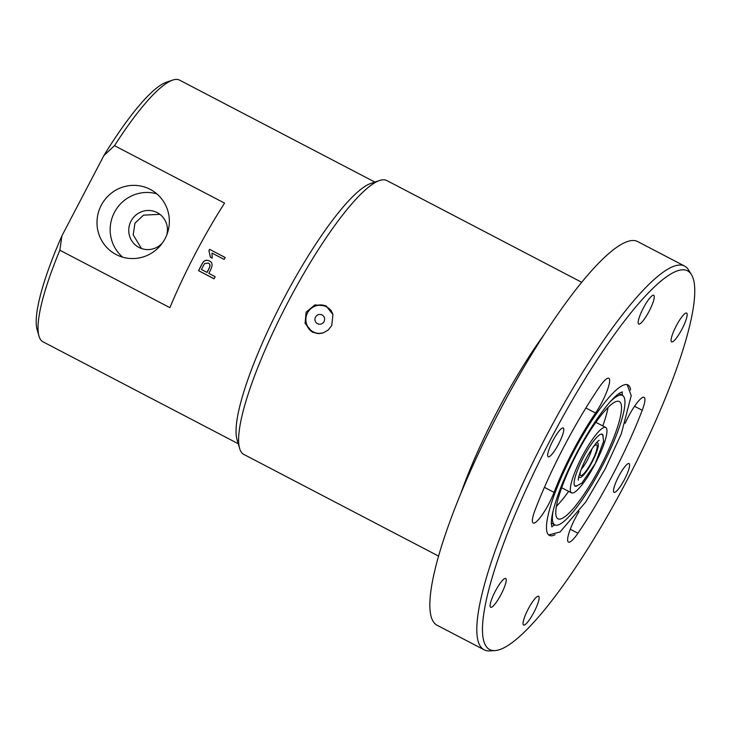 <?xml version="1.0" encoding="UTF-8"?>
<svg xmlns="http://www.w3.org/2000/svg" width="731" height="731" viewBox="0 0 731 731"><rect width="100%" height="100%" fill="white"/><g stroke="black" fill="none" stroke-linecap="round" stroke-linejoin="round"><path stroke-width="1.1" d="M141.494 248.549L133.188 234.861L134.961 223.229L143.495 215.152L159.979 214.338M114.502 145.67L224.563 203.127A147.589 29.925 117.6 0 0 169.903 307.669L59.841 250.212L61.916 235.848L103.884 155.575L114.502 145.67A147.589 29.925 -62.4 0 1 172.635 80.108A147.589 29.925 -62.4 0 1 179.607 80.145L374.875 182.083M238.269 443.754L43.001 341.816A147.589 29.925 -62.4 0 1 42.928 341.779A147.589 29.925 -62.4 0 1 38.99 336.114A147.589 29.925 -62.4 0 1 59.841 250.212M438.655 556.136L243.834 454.426A154.479 31.323 -62.4 0 1 243.752 454.39A154.479 31.323 -62.4 0 1 239.631 448.459L237.027 439.495A147.589 29.925 -62.4 0 1 282.815 300.514A147.589 29.925 -62.4 0 1 370.672 183.499L379.517 180.511A154.479 31.323 -62.4 0 1 386.818 180.548A154.479 31.323 -62.4 0 1 386.891 180.584M214.092 278.749L198.658 270.698A147.105 29.825 -62.4 0 1 201.692 264.704L203.081 262.374C204.689 260.245 206.782 259.761 209.349 260.94L209.267 260.894C212.282 262.137 212.831 264.933 210.903 269.3A147.589 29.925 117.6 0 0 208.828 273.385L215.133 276.674A147.589 29.925 117.6 0 0 214.073 278.794L198.549 270.689A147.589 29.925 -62.4 0 1 201.592 264.677L202.99 262.338C204.607 260.199 206.699 259.715 209.267 260.894L209.477 261.004M209.587 249.353L225.175 257.495A147.589 29.925 117.6 0 0 224.134 259.414L211.99 253.081L212.218 258.144L210.373 257.184L208.92 250.605A147.589 29.925 -62.4 0 1 209.587 249.353L225.157 257.522M165.096 238.617A36.778 36.011 118.4 0 1 115.69 254.306A36.778 36.011 118.4 0 1 101.253 205.292A36.778 36.011 118.4 0 1 150.659 189.603A36.778 36.011 118.4 0 1 165.096 238.617M38.99 336.114L37.135 329.718A142.673 28.929 -62.4 0 1 61.916 235.848M103.884 155.575A142.673 28.929 -62.4 0 1 166.321 82.247L172.635 80.108M239.631 448.459A154.479 31.323 -62.4 0 1 287.557 302.99A154.479 31.323 -62.4 0 1 379.517 180.511M210.455 257.239L208.92 250.605M208.993 250.678A147.105 29.825 -62.4 0 1 209.66 249.435M156.854 193.861A36.778 36.011 -61.6 0 0 114.42 212.401A36.778 36.011 -61.6 0 0 122.653 257.157M543.581 335.291A154.479 31.323 117.6 0 0 460.42 494.585M306.125 312.183L314.878 304.891L326.081 305.951L332.925 314.485L331.755 325.56L328.173 330.065L323.23 332.879L317.638 333.574L312.228 332.02L305.083 323.321L306.125 312.183M206.992 272.425A147.589 29.925 -62.4 0 1 209.084 268.314C210.391 265.673 210.089 263.928 208.198 263.087L204.671 263.562L203.52 265.454A147.589 29.925 117.6 0 0 201.445 269.529L207.101 272.444A147.105 29.825 -62.4 0 1 209.185 268.341C210.482 265.709 210.181 263.973 208.28 263.123L208.07 263.023M162.556 242.793A19.682 19.271 118.4 0 1 131.023 221.1A19.682 19.271 118.4 0 1 166.705 235.108M310.867 308.674A14.757 14.456 118.4 0 1 326.702 306.307M312.694 332.249A14.757 14.456 118.4 0 1 305.987 317.702M319.209 333.601A14.145 13.852 118.4 0 1 313.471 331.993L313.051 331.764A14.145 13.852 118.4 0 1 307.504 312.914A14.145 13.852 118.4 0 1 332.916 314.44M326.501 306.874L326.912 307.102A14.145 13.852 118.4 0 1 331.399 310.995M322.938 332.97A14.145 13.852 118.4 0 1 313.051 331.764M591.982 448.715A14.757 2.997 -62.4 0 1 581.154 469.457M324.061 321.558A4.934 4.825 118.4 0 1 315.655 321.987A4.934 4.825 118.4 0 1 319.621 314.421A4.934 4.825 118.4 0 1 324.061 321.558M580.414 471.422A17.215 3.491 117.6 0 0 580.368 475.132A17.215 3.491 117.6 0 0 591.745 461.791A17.215 3.491 117.6 0 0 596.185 444.823A17.215 3.491 117.6 0 0 593.17 446.988M602.783 425.926A66.174 13.414 117.6 0 0 608.046 407.405M556.437 506.254A66.174 13.414 117.6 0 0 568.636 491.351M579.007 475.89A19.435 3.938 117.6 0 0 579.656 477.398A19.435 3.938 117.6 0 0 592.11 462.047A19.435 3.938 117.6 0 0 597.638 442.94A19.435 3.938 117.6 0 0 596.03 443.278M600.453 466.552A66.174 13.414 -62.4 0 1 558.027 518.827A66.174 13.414 -62.4 0 1 576.75 453.96A66.174 13.414 -62.4 0 1 619.267 401.511A66.174 13.414 -62.4 0 1 600.453 466.552M595.226 463.728A36.897 7.484 117.6 0 0 605.725 427.461A36.897 7.484 117.6 0 0 582.013 456.711A36.897 7.484 117.6 0 0 571.569 492.877A36.897 7.484 117.6 0 0 595.226 463.728M553.093 511.015A73.054 14.812 117.6 0 0 554.838 524.931A73.054 14.812 117.6 0 0 601.677 467.21A73.054 14.812 117.6 0 0 622.456 395.407A73.054 14.812 117.6 0 0 610.029 401.94M576.978 485.923A29.277 5.939 -62.4 0 1 575.096 486.124A29.277 5.939 -62.4 0 1 583.384 457.423A29.277 5.939 -62.4 0 1 602.189 434.223A29.277 5.939 -62.4 0 1 603.102 435.877M625.188 423.24A24.598 4.989 -62.4 0 1 644.102 397.317A24.598 4.989 -62.4 0 1 642.22 410.283A138.735 28.134 -62.4 0 1 577.947 533.228A24.598 4.989 -62.4 0 1 568.462 542.082A24.598 4.989 -62.4 0 1 579.034 511.536M484.196 649.841L437.22 625.316A216.467 43.897 -62.4 0 1 437.111 625.252A216.467 43.897 -62.4 0 1 498.633 412.832A216.467 43.897 -62.4 0 1 637.578 241.522L684.554 266.047A216.467 43.897 117.6 0 0 545.609 437.348A216.467 43.897 117.6 0 0 484.086 649.777A216.467 43.897 117.6 0 0 484.196 649.841A216.467 43.897 117.6 0 0 489.569 650.892L495.088 650.59A213.626 43.321 -62.4 0 1 544.531 451.228A213.626 43.321 -62.4 0 1 687.615 270.854A213.626 43.321 -62.4 0 1 691.389 274.545A213.626 43.321 -62.4 0 1 627.043 480.221A213.626 43.321 -62.4 0 1 495.088 650.59M554.071 492.374A24.598 4.989 -62.4 0 1 533.191 523.021A24.598 4.989 -62.4 0 1 535.074 510.064A138.735 28.134 -62.4 0 1 599.347 387.11A24.598 4.989 -62.4 0 1 608.832 378.265A24.598 4.989 -62.4 0 1 606.958 391.195A24.598 4.989 -62.4 0 1 595.555 413.024A89.538 18.156 117.6 0 0 554.071 492.374L544.412 487.33M687.085 315.792A16.237 3.289 -62.4 0 1 679.985 332.687A16.237 3.289 -62.4 0 1 671.615 341.861A16.237 3.289 -62.4 0 1 676.212 325.953A16.237 3.289 -62.4 0 1 686.637 313.078A16.237 3.289 -62.4 0 1 687.085 315.792M651.275 296.448A16.237 3.289 -62.4 0 1 653.724 295.297A16.237 3.289 -62.4 0 1 649.128 311.214A16.237 3.289 -62.4 0 1 638.702 324.08A16.237 3.289 -62.4 0 1 641.462 311.918A16.237 3.289 -62.4 0 1 651.275 296.448M552.837 440.82A16.237 3.289 -62.4 0 1 563.245 427.991A16.237 3.289 -62.4 0 1 558.648 443.909A16.237 3.289 -62.4 0 1 548.223 456.774A16.237 3.289 -62.4 0 1 552.837 440.82M490.209 604.546A16.237 3.289 -62.4 0 1 497.308 587.651A16.237 3.289 -62.4 0 1 505.678 578.477A16.237 3.289 -62.4 0 1 501.082 594.394A16.237 3.289 -62.4 0 1 490.656 607.26A16.237 3.289 -62.4 0 1 490.209 604.546M526.018 623.899A16.237 3.289 -62.4 0 1 523.57 625.051A16.237 3.289 -62.4 0 1 528.166 609.133A16.237 3.289 -62.4 0 1 538.592 596.258A16.237 3.289 -62.4 0 1 535.832 608.42A16.237 3.289 -62.4 0 1 526.018 623.899M624.457 479.518A16.237 3.289 -62.4 0 1 614.049 492.347A16.237 3.289 -62.4 0 1 618.645 476.429A16.237 3.289 -62.4 0 1 629.071 463.564A16.237 3.289 -62.4 0 1 624.457 479.518M555.076 534.699A84.869 17.206 -62.4 0 1 549.374 535.403A84.869 17.206 -62.4 0 1 573.396 452.206A84.869 17.206 -62.4 0 1 627.92 384.935A84.869 17.206 -62.4 0 1 630.597 390.025M691.389 274.545L688.483 269.849A216.467 43.897 117.6 0 0 684.664 266.111A216.467 43.897 117.6 0 0 684.554 266.047M577.947 533.228L570.299 529.235M595.555 413.024L585.878 407.971M642.22 410.283L634.554 406.272M581.629 282.248L386.818 180.548M605.725 427.461L595.847 422.308M571.569 492.877L561.7 487.723M597.638 442.94L596.743 442.474M579.656 477.398L578.751 476.932M622.456 395.407L618.938 393.57M554.838 524.931L551.311 523.094M548.707 534.955L560.074 531.976L585.695 502.051L605.131 469.046L621.313 433.812L631.228 395.681L627.171 384.652M554.856 524.949L551.759 526.567M551.932 526.914L551.348 524.145C550.982 516.963 554.208 504.545 561.015 486.901C569.038 466.917 578.979 447.39 590.858 428.311C603.029 409.333 612.669 397.573 619.769 393.022L622.419 391.889M622.035 391.953L622.474 395.416M574.712 485.813L576.467 485.987L581.785 483.182L595.198 463.682L603.596 441.387L602.856 435.42L601.714 434.086M578.376 480.185C577.399 480.002 581.447 465.748 589.031 453.421C594.202 445.252 597.592 440.884 599.201 440.309L599.182 440.309"/></g></svg>
